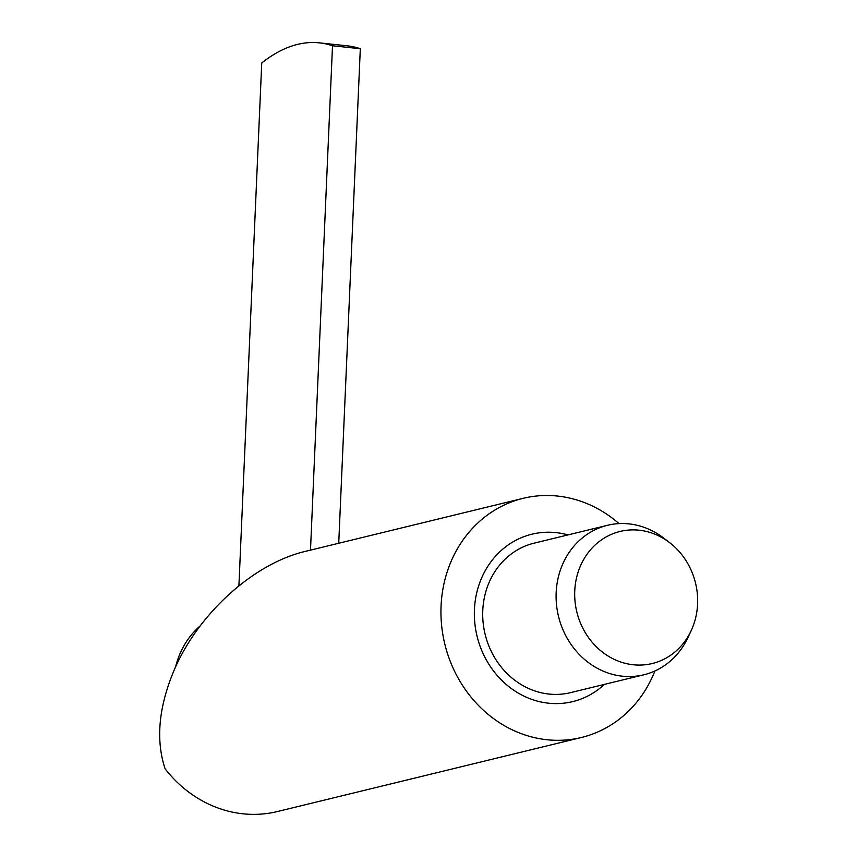 <?xml version="1.0" encoding="UTF-8"?>
<svg xmlns="http://www.w3.org/2000/svg" width="857" height="857" viewBox="0 0 857 857"><rect width="100%" height="100%" fill="white"/><g stroke="black" fill="none" stroke-linecap="round" stroke-linejoin="round"><path stroke-width="1.29" d="M604.378 684.4A86.161 77.441 -103.7 0 1 572.68 701.626A86.161 77.441 -103.7 0 1 474.435 609.616A86.161 77.441 -103.7 0 1 531.908 534.2A86.161 77.441 -103.7 0 1 567.977 534.918A86.161 77.441 76.3 0 0 531.908 534.2A86.161 77.441 76.3 0 0 508.769 544.559A86.161 77.441 76.3 0 0 481.398 649.649A86.161 77.441 76.3 0 0 572.68 701.626A86.161 77.441 76.3 0 0 595.829 691.267A86.161 77.441 76.3 0 0 604.378 684.4M523.166 498.324L305.703 551.297C253.479 563.403 197.624 614.148 173.714 671.181C158.566 707.646 155.685 740.18 165.09 768.793A123.076 110.628 -103.7 0 0 277.368 811.547L581.421 737.491A123.076 110.628 -103.7 0 1 441.066 606.07A123.076 110.628 -103.7 0 1 523.166 498.324A123.076 110.628 -103.7 0 1 619.011 523.616M654.898 670.977A123.076 110.628 -103.7 0 1 581.421 737.491M200.013 626.06A83.075 74.666 76.3 0 0 175.567 666.992M643.886 674.78L570.494 692.649A76.926 69.138 -103.7 0 1 488.993 646.253A76.926 69.138 -103.7 0 1 513.429 552.422A76.926 69.138 -103.7 0 1 534.093 543.167L607.484 525.298A76.926 69.138 76.3 0 0 586.82 534.543A76.926 69.138 76.3 0 0 562.385 628.374A76.926 69.138 76.3 0 0 643.886 674.78A76.926 69.138 76.3 0 0 664.55 665.525A76.926 69.138 76.3 0 0 687.935 637.576L691.171 630.656A67.971 61.083 -103.7 0 1 670.506 655.348A67.971 61.083 -103.7 0 1 585.16 632.434A67.971 61.083 -103.7 0 1 601.839 539.621A67.971 61.083 -103.7 0 1 669.756 542.738A67.971 61.083 -103.7 0 1 691.171 630.656M669.756 542.738L663.704 538.078A76.926 69.138 76.3 0 0 607.484 525.298M310.491 550.13L332.505 45.764A347.064 144.779 -83.9 0 0 319.307 42.85L347.117 45.807A347.064 144.779 96.1 0 1 360.315 48.72L338.729 543.252M319.307 42.85A347.064 144.779 -83.9 0 0 261.739 63L238.91 585.749M332.505 45.764L360.315 48.72"/></g></svg>
